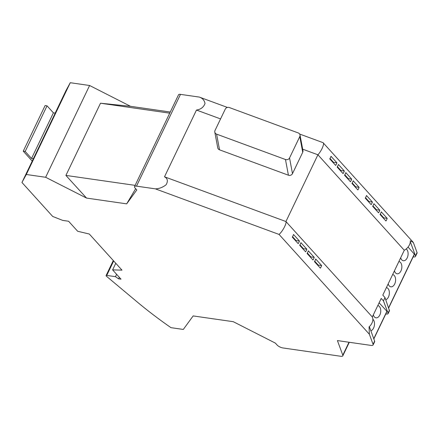 <?xml version="1.0" encoding="UTF-8"?>
<svg xmlns="http://www.w3.org/2000/svg" width="439" height="439" viewBox="0 0 439 439"><rect width="100%" height="100%" fill="white"/><g stroke="black" fill="none" stroke-linecap="round" stroke-linejoin="round"><path stroke-width="0.66" d="M299.639 134.043L323.033 142.659C324.75 143.29 321.732 150.687 317.913 154.786L404.286 250.257A9.082 6.382 137.9 0 0 410.311 240.791L413.34 242.471L417.039 252.557A4.642 1.663 25.6 0 1 417.05 253.199L415.486 256.458M169.717 113.163L100.504 103.214L130.515 106.309L89.605 85.501L70.267 82.719L65.921 90.697L55.182 113.103M130.515 106.309L170.261 112.027M220.559 118.92L196.48 110.046C200.749 109.432 203.597 107.253 205.018 103.511C204.404 100.306 202.505 98.166 199.322 97.079L180.478 94.374A4.642 1.663 -154.4 0 0 178.563 94.72M199.322 97.079L227.424 107.434M89.605 85.501L45.634 177.274L86.543 198.082L65.905 175.419L135.124 185.368M100.504 103.214L65.905 175.419M389.481 310.741L385.003 297.587L383.439 300.858L388.136 313.331L387.637 314.033L385.766 314.05M180.478 94.374L136.507 186.147L155.351 188.852L279.061 234.431L369.369 334.244L373.068 344.335A4.642 1.663 25.6 0 1 373.101 344.922A4.642 1.663 25.6 0 1 371.109 345.422L337.421 340.576L342.799 355.195A4.642 1.663 -154.4 0 1 342.81 355.837A4.642 1.663 -154.4 0 1 340.84 356.281L282.903 347.951A4.642 1.663 25.6 0 1 277.058 344.977L275.357 343.1L233.285 321.694L193.16 315.926L183.304 329.437L170.969 327.664A247.739 88.782 25.6 0 1 137.292 302.043L106.479 276.257A1.547 0.554 -154.4 0 1 106.09 275.566A1.547 0.554 -154.4 0 1 106.748 275.418L115.468 276.674L118.596 278.831L121.01 279.177L112.609 269.886L121.987 270.144L89.309 234.025L77.659 231.26L68.588 221.24L62.689 220.389L52.685 216.438L21.95 182.47L26.296 174.492L45.634 177.274M136.507 186.147A4.642 1.663 -154.4 0 0 134.537 186.591A4.642 1.663 -154.4 0 0 135.102 188.079L136.803 189.955L126.668 203.855L86.543 198.082M21.95 182.47L33.364 158.737L31.542 158.474L53.399 112.85L47.044 105.821L45.107 105.541L23.251 151.17L32.206 161.069M33.364 158.737L55.226 113.108L53.399 112.85M47.044 105.821L25.182 151.45L23.251 151.17M25.182 151.45L31.542 158.474M119.32 277.311L118.596 278.831M116.604 274.304L115.468 276.674M369.369 334.244L369.067 326.868A9.082 6.382 137.9 0 0 372.31 317.002L285.932 221.53C286.826 223.55 282.469 231.534 279.061 234.431M299.442 241.033L293.526 234.497A9.082 6.382 137.9 0 1 292.275 237.104L298.191 243.645A9.082 6.382 137.9 0 0 299.442 241.033L296.04 240.545L295.815 241.016M306.834 249.209L300.918 242.668A9.082 6.382 137.9 0 1 299.672 245.275L305.588 251.816A9.082 6.382 137.9 0 0 306.834 249.209L303.431 248.721L303.206 249.187M314.231 257.38A9.082 6.382 137.9 0 1 312.98 259.987L307.064 253.451A9.082 6.382 137.9 0 0 308.315 250.839L314.231 257.38L310.828 256.892L310.603 257.358M321.622 265.551L315.707 259.015A9.082 6.382 137.9 0 1 314.456 261.622L320.371 268.158A9.082 6.382 137.9 0 0 321.622 265.551L318.22 265.063L317.995 265.529M413.17 256.853L413.516 256.903A4.642 1.663 25.6 0 0 415.508 256.409A4.642 1.663 25.6 0 0 415.481 255.816L410.311 241.735M408.05 247.069L414.427 254.23L388.68 307.964M373.885 203.68A9.082 6.382 137.9 0 1 372.634 206.286L378.55 212.822A9.082 6.382 137.9 0 0 379.801 210.215L373.885 203.68M381.277 211.85A9.082 6.382 137.9 0 1 380.031 214.457L385.947 220.993A9.082 6.382 137.9 0 0 387.193 218.386L381.277 211.85M336.916 162.82A9.082 6.382 137.9 0 1 335.665 165.426L329.755 158.891A9.082 6.382 137.9 0 0 331.001 156.279L336.916 162.82L333.514 162.331L333.289 162.798M366.494 195.509A9.082 6.382 137.9 0 1 365.243 198.115L371.158 204.651A9.082 6.382 137.9 0 0 372.404 202.044L366.494 195.509M345.789 172.626A9.082 6.382 137.9 0 1 344.538 175.232L350.454 181.768A9.082 6.382 137.9 0 0 351.705 179.161L345.789 172.626M338.398 164.455A9.082 6.382 137.9 0 1 337.147 167.061L343.062 173.597A9.082 6.382 137.9 0 0 344.308 170.99L338.398 164.455M359.097 187.332A9.082 6.382 137.9 0 1 357.851 189.939L351.935 183.403A9.082 6.382 137.9 0 0 353.181 180.797L359.097 187.332L355.694 186.844L355.469 187.316M404.286 250.257L382.803 295.101L385.003 297.587M115.775 263.279L112.609 269.886M135.667 188.704L126.668 203.855M70.267 82.719L26.296 174.492M216.592 134.136L285.471 159.516A3.095 2.799 -10.6 0 0 289.542 157.947L299.788 136.567A3.095 2.799 -10.6 0 0 300.007 134.954A3.095 2.799 -10.6 0 0 298.213 132.924L229.334 107.544A3.095 2.799 -10.6 0 0 225.262 109.113L215.017 130.493A3.095 2.799 -10.6 0 0 214.797 132.101A3.095 2.799 -10.6 0 0 216.592 134.136L219.538 149.831A3.095 2.799 -10.6 0 1 217.717 147.647M155.351 188.852C159.094 188.765 162.671 187.409 166.079 184.792C168.192 181.148 167.665 178.481 164.499 176.796L285.932 221.53L317.913 154.786L302.674 149.172M369.331 326.632L374.632 341.076A4.642 1.663 25.6 0 1 374.643 341.718L373.079 344.977M196.48 110.046L164.499 176.796M383.439 300.858L381.206 298.438L372.31 317.002M299.788 136.567L302.729 152.262A3.095 2.799 -10.6 0 0 302.976 150.802M302.729 152.262L292.489 173.641A3.095 2.799 -10.6 0 1 288.418 175.21L219.538 149.831M386.397 287.6A6.195 3.808 -81.8 0 1 388.46 297A6.195 3.808 -81.8 0 1 385.771 299.749M392.642 274.567A6.195 3.808 -81.8 0 1 394.705 283.962A6.195 3.808 -81.8 0 1 390.825 286.815A6.195 3.808 -81.8 0 1 388.18 283.874M398.886 261.529A6.195 3.808 -81.8 0 1 400.95 270.923A6.195 3.808 -81.8 0 1 397.07 273.782A6.195 3.808 -81.8 0 1 394.431 270.836M406.212 248.94A6.195 3.808 -81.8 0 1 407.194 257.891A6.195 3.808 -81.8 0 1 403.315 260.744A6.195 3.808 -81.8 0 1 400.675 257.803M379.104 302.817L386.924 311.273L386.759 311.531M372.848 319.235A6.195 3.808 -81.8 0 1 373.6 328.004A6.195 3.808 -81.8 0 1 370.851 330.776M377.787 305.571A6.195 3.808 -81.8 0 1 379.845 314.972A6.195 3.808 -81.8 0 1 375.965 317.825A6.195 3.808 -81.8 0 1 373.326 314.884M376.174 210.199L376.399 209.727L379.801 210.215M372.903 205.858L376.399 209.727M383.565 218.37L383.79 217.898L387.193 218.386M380.295 214.034L383.79 217.898M330.018 158.463L333.514 162.331M368.782 202.022L369.007 201.556L372.404 202.044M365.506 197.687L369.007 201.556M348.078 179.145L348.303 178.673L351.705 179.161M344.807 174.81L348.303 178.673M340.686 170.969L340.911 170.502L344.308 170.99M337.41 166.633L340.911 170.502M352.199 182.981L355.694 186.844M292.544 236.681L296.04 240.545M299.936 244.852L303.431 248.721M307.327 253.023L310.828 256.892M314.725 261.194L318.22 265.063M389.453 310.137L388.065 313.034M113.674 260.958L106.748 275.418M417.039 252.557L415.481 255.816M374.632 341.076L373.068 344.335M414.35 254.033L388.608 307.755M386.924 311.273L373.77 338.727M349.005 342.239L342.799 355.195M289.542 157.947L292.489 173.641M285.471 159.516L288.418 175.21M323.131 142.752L413.088 242.174M178.508 94.819L134.537 186.591M113.289 260.536L106.09 275.566M214.797 132.101L217.744 147.795M389.459 310.79L388.081 313.666M387 311.471L373.841 338.93M349.301 342.283L342.81 355.837M300.007 134.96L302.954 150.654"/></g></svg>
